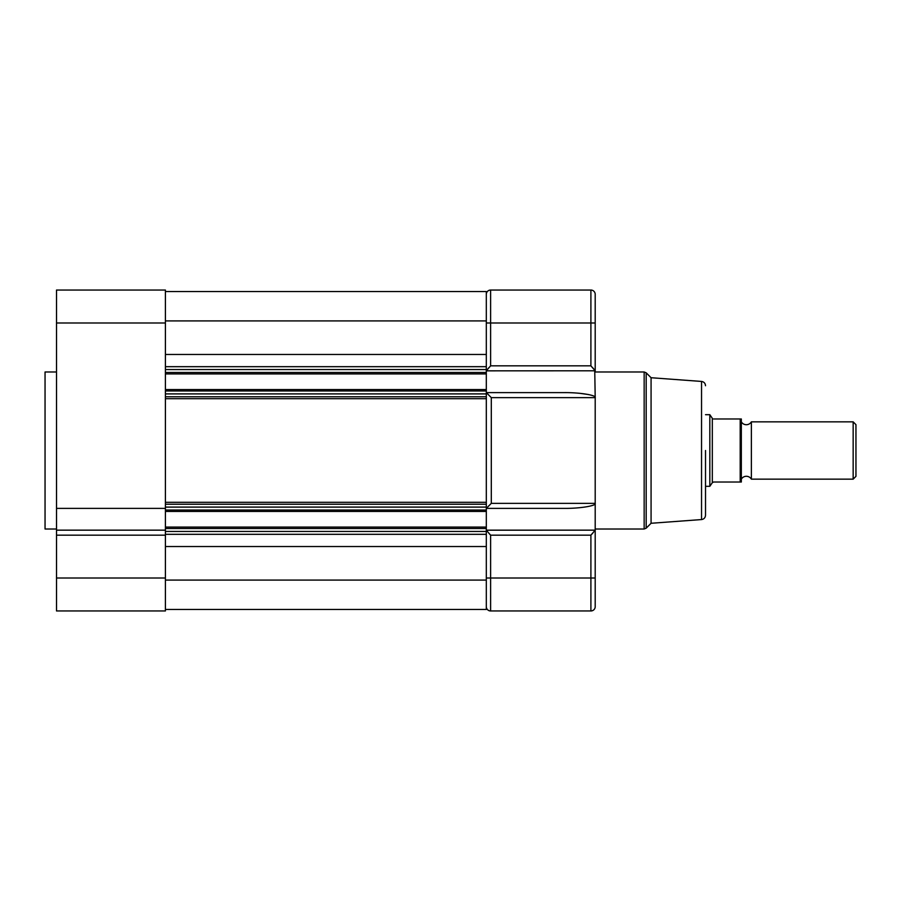 <?xml version="1.0" encoding="UTF-8"?>
<svg xmlns="http://www.w3.org/2000/svg" width="901" height="901" viewBox="0 0 901 901"><rect width="100%" height="100%" fill="white"/><g stroke="black" fill="none" stroke-linecap="round" stroke-linejoin="round"><path stroke-width="1.35" d="M56.515 529.011L45.05 529.011L45.05 371.989L56.515 371.989M165.401 322.986L56.515 322.986L56.515 290.043L165.401 290.043L165.401 610.957L56.515 610.957L56.515 578.014L165.401 578.014M165.401 535.171L56.515 535.171L56.515 578.014M56.515 322.986L56.515 508.378L165.401 508.378M56.515 535.171L56.515 508.378M56.515 530.16L165.401 530.16M705.517 450.5L705.517 515.271L705.517 450.5M651.074 377.722L701.541 381.438L701.541 519.562L651.074 523.278L651.074 377.722L646.186 372.823L646.186 528.177L644.159 529.011L644.159 371.989L646.186 372.823M486.315 530.16L595.201 530.16L590.898 535.171L490.617 535.171L486.315 530.205L595.201 530.16L595.201 397.634C596.608 395.156 579.343 392.397 563.812 392.622L486.315 392.622L491.304 397.634L595.201 397.634L594.739 370.086M486.315 573.025L486.315 508.378L563.812 508.378L486.315 508.378L491.304 503.366L491.304 397.634M486.315 606.666A4.302 4.302 0 0 0 490.617 610.957L590.898 610.957A4.302 4.302 0 0 0 595.201 606.666L595.201 530.16L594.243 531.5M165.401 527.074L486.315 527.074L486.315 531.444L165.401 531.444L165.401 534.316L486.315 534.316L486.315 578.014L490.617 578.014L490.617 610.957M486.315 294.334A4.302 4.302 0 0 1 490.617 290.043L490.617 322.986L590.898 322.986L590.898 290.043L490.617 290.043L590.898 290.043A4.302 4.302 0 0 1 595.201 294.334L595.201 370.795L486.315 370.84L486.777 370.086M486.315 370.795L490.617 365.829L490.617 322.986L486.315 322.986L486.315 527.074M487.846 368.847L489.108 367.462M593.669 368.847L592.408 367.462M490.617 365.829L590.898 365.829L595.201 370.795M486.315 392.622L486.315 328.527M491.304 503.366L595.201 503.366C596.608 505.844 579.343 508.603 563.812 508.378M595.201 601.936L595.201 606.666M489.108 533.538L490.617 535.171L490.617 578.014L590.898 578.014L590.898 535.171L592.926 532.975M579.805 393.32L588.736 394.582M487.869 394.086L486.439 392.735M741.332 479.152A5.823 5.823 0 0 1 751.366 479.152L853.157 479.152L853.157 421.848L751.366 421.848L751.366 479.152M741.332 421.848A5.823 5.823 0 0 0 751.366 421.848M853.157 421.848L855.95 424.641L855.95 476.359L853.157 479.152M705.517 414.685L709.819 414.685L709.819 486.315L712.319 482.699L712.319 418.301L709.819 414.685M705.517 486.315L709.819 486.315M741.332 482.024L740.194 482.024L741.332 482.024L741.332 418.976L713.536 418.976M712.319 482.699L713.536 482.024L740.194 482.024L740.194 418.976M165.401 609.459L486.315 609.459L486.315 580.086L165.401 580.086M165.401 546.535L486.315 546.535L486.315 580.086M486.315 531.444L486.315 534.316M165.401 511.464L486.315 511.464M165.401 504.222L486.315 504.222M165.401 396.778L486.315 396.778M165.401 389.536L486.315 389.536M165.401 373.926L486.315 373.926M165.401 366.684L486.315 366.684L486.315 369.556L165.401 369.556M165.401 320.914L486.315 320.914L486.315 354.465L165.401 354.465M165.401 291.541L486.315 291.541L486.315 320.914M595.201 322.986L590.898 322.986L590.898 365.829M595.201 578.014L590.898 578.014L590.898 610.957M165.401 528.515L486.315 528.515M165.401 510.034L486.315 510.034M165.401 507.094L486.315 507.094M165.401 502.308L486.315 502.308M165.401 398.692L486.315 398.692M165.401 393.906L486.315 393.906M165.401 390.966L486.315 390.966M165.401 372.485L486.315 372.485M701.541 519.562C703.974 519.167 705.303 517.737 705.517 515.271M595.201 371.989L644.159 371.989M701.541 381.438C703.974 381.833 705.303 383.263 705.517 385.729M651.074 523.278L646.186 528.177M595.201 529.011L644.159 529.011"/></g></svg>
